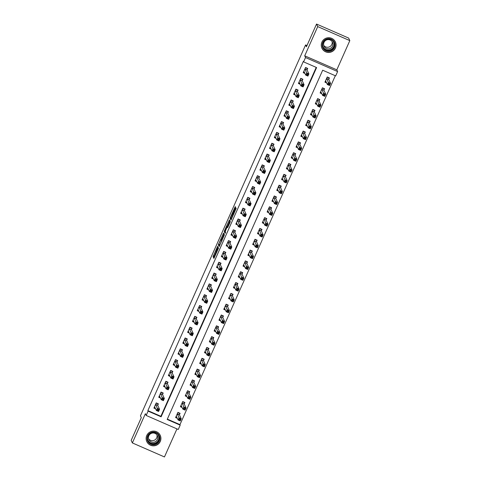 <?xml version="1.0" encoding="UTF-8"?>
<svg xmlns="http://www.w3.org/2000/svg" width="481" height="481" viewBox="0 0 481 481"><rect width="100%" height="100%" fill="white"/><g stroke="black" fill="none" stroke-linecap="round" stroke-linejoin="round"><path stroke-width="0.72" d="M217.713 246.098L213.065 256.601L213.907 258.411L218.578 247.962L216.414 252.068L218.146 247.03L215.897 250.974L217.713 246.098M321.897 42.124A7.413 7.359 155.1 0 0 328.715 52.447A7.413 7.359 155.1 0 0 335.389 41.961A7.413 7.359 155.1 0 0 321.897 42.124M146.753 435.515A7.413 7.359 155.1 0 0 153.565 445.839A7.413 7.359 155.1 0 0 160.239 435.353A7.413 7.359 155.1 0 0 146.753 435.515M235.227 208.057L235.323 206.596L234.902 207.353L230.435 217.376L230.104 218.326L230.946 220.136L236.159 208.405L235.87 207.792L235.456 208.544L231.343 218.645L230.778 217.448L235.227 208.057M303.595 61.875L305.525 57.546L337.62 71.567L335.69 75.896L322.679 70.214L167.184 419.462L180.195 425.144L178.271 429.473L146.176 415.452L148.1 411.123L161.111 416.811L316.606 67.562L303.595 61.875L303.361 61.364L147.865 410.612L148.1 411.123M146.176 415.452L145.37 413.714L132.365 442.929L131.181 440.38L141.294 417.658L140.446 415.818L305.573 44.931L306.427 46.771L316.54 24.05L317.725 26.599L304.72 55.814L305.525 57.546M223.563 233.026L218.344 244.751L219.18 246.561L224.399 234.83L223.563 233.026M224.555 230.591L229.437 219.811L230.279 221.615L229.948 222.565L227.615 227.609L227.266 226.87L226.852 227.627L225.252 231.421L225.601 232.185L225.078 233.375L224.224 231.535L224.555 230.591L224.94 230.76M316.54 24.05L348.635 38.071L349.819 40.62L317.725 26.599M132.365 442.929L164.46 456.95L176.948 428.896M147.865 410.612L160.876 416.299L316.221 67.388M157.768 405.249L158.393 403.842L156.223 402.892L153.914 408.086L155.64 408.838M162.584 394.426L163.209 393.019L161.039 392.075L158.73 397.264L160.456 398.021M167.4 383.61L168.025 382.203L165.861 381.253L163.546 386.447L165.272 387.199M172.216 372.787L172.841 371.38L170.677 370.436L168.362 375.625L170.088 376.382M177.032 361.971L177.663 360.564L175.493 359.614L173.178 364.808L174.904 365.56M181.848 351.154L182.479 349.741L180.309 348.797L177.994 353.986L179.726 354.744M186.67 340.332L187.295 338.925L185.125 337.975L182.816 343.169L184.542 343.921M191.486 329.515L192.111 328.102L189.941 327.158L187.632 332.353L189.358 333.105M196.302 318.693L196.927 317.286L194.763 316.336L192.448 321.53L194.174 322.288M201.118 307.876L201.743 306.463L199.579 305.519L197.264 310.714L198.99 311.466M205.934 297.054L206.565 295.647L204.395 294.697L202.08 299.891L203.812 300.649M210.756 286.237L211.381 284.824L209.211 283.88L206.902 289.075L208.628 289.827M215.572 275.415L216.197 274.008L214.027 273.058L211.718 278.252L213.444 279.01M220.388 264.598L221.013 263.191L218.843 262.241L216.534 267.436L218.26 268.188M225.204 253.776L225.829 252.369L223.665 251.425L221.35 256.613L223.076 257.371M230.02 242.959L230.646 241.552L228.481 240.602L226.166 245.797L227.892 246.549M234.836 232.137L235.468 230.73L233.297 229.786L230.982 234.975L232.714 235.732M239.658 221.32L240.284 219.913L238.113 218.963L235.804 224.158L237.53 224.91M244.474 210.498L245.1 209.091L242.929 208.147L240.62 213.336L242.346 214.093M249.29 199.681L249.916 198.274L247.751 197.324L245.436 202.519L247.162 203.271M254.106 188.859L254.732 187.452L252.567 186.508L250.252 191.697L251.978 192.454M258.922 178.042L259.554 176.635L257.383 175.685L255.068 180.88L256.794 181.632M263.738 167.22L264.37 165.813L262.199 164.869L259.884 170.058L261.616 170.815M268.56 156.403L269.186 154.996L267.015 154.046L264.706 159.241L266.432 159.993M273.376 145.587L274.002 144.174L271.831 143.23L269.522 148.425L271.248 149.176M278.192 134.764L278.818 133.357L276.653 132.407L274.338 137.602L276.064 138.36M283.008 123.948L283.634 122.535L281.469 121.591L279.154 126.786L280.88 127.537M287.824 113.125L288.456 111.718L286.285 110.768L283.97 115.963L285.702 116.721M292.646 102.309L293.272 100.896L291.101 99.952L288.792 105.147L290.518 105.898M297.462 91.486L298.088 90.079L295.917 89.129L293.608 94.324L295.334 95.082M302.278 80.67L302.904 79.263L300.733 78.313L298.424 83.508L300.15 84.259M307.094 69.847L307.72 68.44L305.555 67.496L303.24 72.685L304.966 73.443M167.334 419.119L179.96 424.633L335.305 75.727M179.449 414.724L180.08 413.311L177.91 412.367L175.595 417.562L177.327 418.314M184.271 403.902L184.896 402.495L182.726 401.545L180.417 406.74L182.143 407.497M189.087 393.085L189.712 391.672L187.542 390.728L185.233 395.923L186.959 396.675M193.903 382.263L194.528 380.856L192.358 379.906L190.049 385.101L191.775 385.858M198.719 371.446L199.344 370.039L197.18 369.089L194.865 374.284L196.591 375.036M203.535 360.624L204.166 359.217L201.996 358.267L199.681 363.462L201.407 364.219M208.351 349.807L208.982 348.4L206.812 347.45L204.497 352.645L206.229 353.397M213.173 338.985L213.798 337.578L211.628 336.634L209.319 341.823L211.045 342.58M217.989 328.168L218.614 326.761L216.444 325.811L214.135 331.006L215.861 331.758M222.805 317.346L223.431 315.939L221.266 314.995L218.951 320.184L220.677 320.941M227.621 306.529L228.247 305.122L226.082 304.172L223.767 309.367L225.493 310.119M232.437 295.707L233.069 294.3L230.898 293.356L228.583 298.545L230.315 299.302M237.253 284.89L237.885 283.483L235.714 282.533L233.405 287.728L235.131 288.48M242.075 274.068L242.701 272.661L240.53 271.717L238.221 276.906L239.947 277.663M246.891 263.251L247.517 261.844L245.346 260.894L243.037 266.089L244.763 266.841M251.707 252.435L252.333 251.022L250.168 250.078L247.853 255.267L249.579 256.024M256.523 241.612L257.149 240.205L254.984 239.255L252.669 244.45L254.395 245.202M261.339 230.796L261.971 229.383L259.8 228.439L257.485 233.634L259.217 234.385M266.161 219.973L266.787 218.566L264.616 217.616L262.307 222.811L264.033 223.569M270.977 209.157L271.603 207.744L269.432 206.8L267.123 211.995L268.849 212.746M275.793 198.334L276.419 196.927L274.248 195.977L271.939 201.172L273.665 201.93M280.609 187.518L281.235 186.105L279.07 185.161L276.755 190.356L278.481 191.107M285.425 176.695L286.057 175.288L283.886 174.338L281.571 179.533L283.297 180.291M290.241 165.879L290.873 164.472L288.702 163.522L286.387 168.717L288.119 169.468M295.063 155.056L295.689 153.649L293.518 152.705L291.209 157.894L292.935 158.652M299.879 144.24L300.505 142.833L298.334 141.883L296.025 147.078L297.751 147.829M304.695 133.417L305.321 132.01L303.156 131.066L300.841 136.255L302.567 137.013M309.511 122.601L310.137 121.194L307.972 120.244L305.657 125.439L307.383 126.19M314.327 111.778L314.959 110.371L312.788 109.427L310.473 114.616L312.205 115.374M319.143 100.962L319.775 99.555L317.604 98.605L315.295 103.8L317.021 104.551M323.966 90.139L324.591 88.732L322.42 87.789L320.112 92.977L321.837 93.735M328.782 79.323L329.407 77.916L327.236 76.966L324.928 82.161L326.653 82.912M306.974 45.545L305.573 44.931M304.72 55.814L336.814 69.835L349.819 40.62M336.814 69.835L337.62 71.567M179.96 424.633L180.195 425.144M160.876 416.299L161.111 416.811M216.366 251.304L213.931 256.98L214.285 257.744M219.36 244.613L219.564 245.893M224.044 234.067L221.585 239.592M219.156 243.007L218.921 243.669L219.655 245.25L219.955 244.727L221.561 240.458L221.044 239.358L219.156 243.007M221.891 239.736L222.114 240.157M227.477 226.353L229.888 220.941L229.016 220.563M225.445 232.678L225.09 231.92L224.224 231.535M226.924 226.118L224.898 230.664L225.096 231.084L226.785 227.483L226.924 226.118L227.76 226.479M227.982 226.984L227.116 226.533M226.912 226.1L227.982 226.912M225.246 231.385L225.09 231.92M231.12 218.188L231.325 219.468M175.878 416.937L176.894 417.382M177.802 412.608L179.756 413.462L179.587 413.101M176.226 416.149L178.102 419.991L179.064 417.833L181.235 418.777L179.425 414.881L179.756 413.462M180.357 419.276L181.235 418.777L180.273 420.941L178.102 419.991L179.106 419.763L179.972 420.141L180.357 419.276L179.491 418.897L179.106 419.763M179.491 418.897L177.285 413.774M179.972 420.141L180.273 420.941M157.9 403.625L158.069 403.986L156.115 403.132M155.207 407.906L154.191 407.461M158.069 403.986L157.744 405.405L159.548 409.301L158.586 411.465L156.415 410.521L154.539 406.679M157.419 410.287L156.415 410.521L157.383 408.357L159.548 409.301L158.67 409.8L157.804 409.421L157.419 410.287L158.285 410.666L158.67 409.8M155.597 404.299L157.804 409.421M158.586 411.465L158.285 410.666M180.694 406.114L181.71 406.559M182.618 401.791L184.572 402.639L184.403 402.278M181.042 405.333L182.918 409.175L183.886 407.01L186.051 407.96L184.247 404.058L184.572 402.639M185.173 408.453L186.051 407.96L185.089 410.125L182.918 409.175L183.922 408.94L184.788 409.319L185.173 408.453L184.307 408.074L183.922 408.94M184.307 408.074L182.101 402.958M184.788 409.319L185.089 410.125M185.51 395.298L186.526 395.743M187.434 390.969L189.388 391.823L189.219 391.462M185.858 394.51L187.74 398.358L188.702 396.194L190.867 397.138L189.063 393.242L189.388 391.823M189.989 397.637L190.867 397.138L189.905 399.302L187.74 398.358L188.738 398.124L189.604 398.502L189.989 397.637L189.123 397.258L188.738 398.124M189.123 397.258L186.917 392.135M189.604 398.502L189.905 399.302M190.326 384.475L191.342 384.92M192.256 380.152L194.204 381L194.035 380.639M190.674 383.694L192.556 387.536L193.518 385.371L195.689 386.321L193.879 382.419L194.204 381M194.811 386.814L195.689 386.321L194.721 388.486L192.556 387.536L193.554 387.301L194.42 387.68L194.811 386.814L193.939 386.435L193.554 387.301M193.939 386.435L191.733 381.319M194.42 387.68L194.721 388.486M162.716 392.803L162.885 393.169L160.931 392.316M160.023 397.084L159.007 396.645M162.885 393.169L162.56 394.588L164.364 398.484L163.402 400.649L161.237 399.699L159.355 395.857M162.235 399.47L161.237 399.699L162.199 397.534L164.364 398.484L163.486 398.983L162.62 398.605L162.235 399.47L163.101 399.849L163.486 398.983M160.413 393.482L162.62 398.605M163.402 400.649L163.101 399.849M167.532 381.986L167.701 382.347L165.753 381.493M164.839 386.267L163.823 385.822M167.701 382.347L167.376 383.766L169.186 387.662L168.218 389.826L166.053 388.882L164.171 385.04M167.051 388.648L166.053 388.882L167.015 386.718L169.186 387.662L168.308 388.161L167.436 387.782L167.051 388.648L167.923 389.027L168.308 388.161M165.23 382.66L167.436 387.782M168.218 389.826L167.923 389.027M172.348 371.164L172.517 371.53L170.569 370.677M169.655 375.451L168.639 375.006M172.517 371.53L172.192 372.949L174.002 376.845L173.04 379.01L170.869 378.06L168.987 374.218M171.867 377.832L170.869 378.06L171.831 375.895L174.002 376.845L173.124 377.344L172.258 376.966L171.867 377.832L172.739 378.21L173.124 377.344M170.046 371.843L172.258 376.966M173.04 379.01L172.739 378.21M195.142 373.659L196.158 374.104M197.072 369.33L199.02 370.184L198.851 369.823M195.49 372.871L197.372 376.719L198.334 374.555L200.505 375.499L198.695 371.603L199.02 370.184M199.627 375.998L200.505 375.499L199.543 377.663L197.372 376.719L198.37 376.485L199.242 376.863L199.627 375.998L198.755 375.619L198.37 376.485M198.755 375.619L196.549 370.496M199.242 376.863L199.543 377.663M177.164 360.347L177.333 360.708L175.385 359.854M174.471 364.628L173.455 364.183M177.333 360.708L177.008 362.127L178.818 366.029L177.856 368.187L175.685 367.243L173.809 363.402M176.689 367.009L175.685 367.243L176.647 365.079L178.818 366.029L177.94 366.522L177.074 366.143L176.689 367.009L177.555 367.388L177.94 366.522M174.868 361.021L177.074 366.143M177.856 368.187L177.555 367.388M158.658 434.608A6.415 6.367 -24.9 0 1 157.251 443.524A6.415 6.367 -24.9 0 1 148.298 442.171A6.415 6.367 -24.9 0 1 149.711 433.255A6.415 6.367 -24.9 0 1 158.658 434.608M148.659 441.841A5.94 5.898 155.1 0 0 158.844 435.84A5.94 5.898 155.1 0 0 150.457 433.261A5.94 5.898 155.1 0 0 148.659 441.841M156.926 434.908A4.678 4.642 -24.9 0 1 148.593 438.768M156.908 434.884A4.678 4.642 -24.9 0 1 155.495 441.642A4.678 4.642 -24.9 0 1 148.888 439.61A4.678 4.642 -24.9 0 1 156.908 434.884M146.17 437.59A7.365 7.311 155.1 0 0 157.203 444.684A7.365 7.311 155.1 0 0 157.588 432.293M322.775 42.442A6.415 6.367 -24.9 0 1 331.229 39.153A6.415 6.367 -24.9 0 1 334.481 47.559A6.415 6.367 -24.9 0 1 326.028 50.842A6.415 6.367 -24.9 0 1 322.775 42.442M334.024 47.318A5.94 5.898 155.1 0 0 328.565 39.045A5.94 5.898 155.1 0 0 323.214 47.445A5.94 5.898 155.1 0 0 334.024 47.318M332.07 41.516A4.678 4.642 -24.9 0 1 323.743 45.376M324.014 42.388A4.678 4.642 -24.9 0 1 332.521 42.286A4.678 4.642 -24.9 0 1 328.313 48.9A4.678 4.642 -24.9 0 1 324.014 42.388M321.32 44.198A7.365 7.311 155.1 0 0 335.353 47.938A7.365 7.311 155.1 0 0 332.738 38.901M199.958 362.842L200.974 363.281M201.888 358.513L203.836 359.361L203.667 359M200.312 362.055L202.188 365.897L203.15 363.732L205.321 364.682L203.511 360.78L203.836 359.361M204.443 365.181L205.321 364.682L204.359 366.847L202.188 365.897L203.192 365.662L204.058 366.047L204.443 365.181L203.577 364.802L203.192 365.662M203.577 364.802L201.371 359.68M204.058 366.047L204.359 366.847M181.986 349.525L182.155 349.891L180.201 349.038M179.293 353.812L178.277 353.367M182.155 349.891L181.824 351.31L183.634 355.206L182.672 357.371L180.501 356.421L178.625 352.579M181.505 356.193L180.501 356.421L181.469 354.263L183.634 355.206L182.756 355.706L181.89 355.327L181.505 356.193L182.371 356.571L182.756 355.706M179.684 350.204L181.89 355.327M182.672 357.371L182.371 356.571M204.78 352.02L205.796 352.465M206.704 347.691L208.658 348.545L208.489 348.184M205.128 351.238L207.004 355.08L207.966 352.916L210.137 353.86L208.327 349.964L208.658 348.545M209.259 354.359L210.137 353.86L209.175 356.024L207.004 355.08L208.008 354.846L208.874 355.225L209.259 354.359L208.393 353.98L208.008 354.846M208.393 353.98L206.187 348.857M208.874 355.225L209.175 356.024M186.802 338.708L186.971 339.069L185.017 338.221M184.109 342.989L183.093 342.544M186.971 339.069L186.646 340.488L188.45 344.39L187.488 346.548L185.317 345.605L183.441 341.763M186.321 345.37L185.317 345.605L186.285 343.44L188.45 344.39L187.572 344.883L186.706 344.504L186.321 345.37L187.187 345.749L187.572 344.883M184.5 339.382L186.706 344.504M187.488 346.548L187.187 345.749M209.596 341.203L210.612 341.642M211.52 336.874L213.474 337.728L213.305 337.361M209.944 340.416L211.82 344.258L212.788 342.093L214.953 343.043L213.149 339.147L213.474 337.728M214.075 343.542L214.953 343.043L213.991 345.208L211.82 344.258L212.824 344.029L213.69 344.408L214.075 343.542L213.209 343.163L212.824 344.029M213.209 343.163L211.003 338.041M213.69 344.408L213.991 345.208M191.618 327.892L191.787 328.252L189.833 327.399M188.925 332.173L187.909 331.728M191.787 328.252L191.462 329.671L193.272 333.567L192.304 335.732L190.139 334.782L188.257 330.94M191.137 334.554L190.139 334.782L191.101 332.624L193.272 333.567L192.388 334.067L191.522 333.688L191.137 334.554L192.003 334.932L192.388 334.067M189.316 328.565L191.522 333.688M192.304 335.732L192.003 334.932M214.412 330.381L215.428 330.826M216.336 326.052L218.29 326.906L218.121 326.545M214.76 329.599L216.642 333.441L217.604 331.277L219.775 332.221L217.965 328.325L218.29 326.906M218.891 332.72L219.775 332.221L218.807 334.385L216.642 333.441L217.64 333.207L218.506 333.586L218.891 332.72L218.025 332.341L217.64 333.207M218.025 332.341L215.819 327.218M218.506 333.586L218.807 334.385M196.434 317.069L196.603 317.43L194.655 316.582M193.741 321.35L192.725 320.905M196.603 317.43L196.278 318.849L198.088 322.751L197.12 324.915L194.955 323.966L193.073 320.124M195.953 323.731L194.955 323.966L195.917 321.801L198.088 322.751L197.21 323.244L196.338 322.865L195.953 323.731L196.825 324.11L197.21 323.244M194.132 317.749L196.338 322.865M197.12 324.915L196.825 324.11M219.228 319.564L220.244 320.003M221.158 315.235L223.106 316.089L222.937 315.722M219.576 318.777L221.458 322.619L222.42 320.454L224.591 321.404L222.781 317.508L223.106 316.089M223.713 321.903L224.591 321.404L223.623 323.569L221.458 322.619L222.456 322.39L223.328 322.769L223.713 321.903L222.841 321.524L222.456 322.39M222.841 321.524L220.635 316.402M223.328 322.769L223.623 323.569M201.25 306.253L201.419 306.613L199.471 305.76M198.557 310.534L197.541 310.089M201.419 306.613L201.094 308.032L202.904 311.928L201.942 314.093L199.771 313.149L197.889 309.301M200.769 312.915L199.771 313.149L200.733 310.985L202.904 311.928L202.026 312.428L201.16 312.049L200.769 312.915L201.641 313.293L202.026 312.428M198.948 306.926L201.16 312.049M201.942 314.093L201.641 313.293M224.044 308.742L225.06 309.187M225.974 304.413L227.922 305.267L227.754 304.906M224.393 307.96L226.274 311.802L227.236 309.638L229.407 310.582L227.597 306.686L227.922 305.267M228.529 311.081L229.407 310.582L228.445 312.746L226.274 311.802L227.272 311.568L228.144 311.947L228.529 311.081L227.663 310.702L227.272 311.568M227.663 310.702L225.451 305.579M228.144 311.947L228.445 312.746M206.072 295.43L206.241 295.791L204.287 294.943M203.379 299.711L202.363 299.266M206.241 295.791L205.91 297.21L207.72 301.112L206.758 303.277L204.587 302.327L202.711 298.485M205.591 302.092L204.587 302.327L205.549 300.162L207.72 301.112L206.842 301.605L205.976 301.226L205.591 302.092L206.457 302.471L206.842 301.605M203.77 296.11L205.976 301.226M206.758 303.277L206.457 302.471M228.866 297.925L229.876 298.364M230.79 293.596L232.738 294.45L232.576 294.083M229.215 297.138L231.09 300.98L232.052 298.815L234.223 299.765L232.413 295.869L232.738 294.45M233.345 300.264L234.223 299.765L233.261 301.93L231.09 300.98L232.095 300.751L232.96 301.13L233.345 300.264L232.479 299.885L232.095 300.751M232.479 299.885L230.273 294.763M232.96 301.13L233.261 301.93M210.888 284.614L211.057 284.974L209.103 284.121M208.195 288.895L207.179 288.45M211.057 284.974L210.732 286.393L212.536 290.29L211.574 292.454L209.403 291.51L207.527 287.662M210.407 291.276L209.403 291.51L210.371 289.346L212.536 290.29L211.658 290.789L210.792 290.41L210.407 291.276L211.273 291.654L211.658 290.789M208.586 285.287L210.792 290.41M211.574 292.454L211.273 291.654M233.682 287.103L234.698 287.548M235.606 282.774L237.56 283.628L237.392 283.267M234.031 286.321L235.906 290.163L236.874 287.999L239.039 288.943L237.235 285.047L237.56 283.628M238.161 289.442L239.039 288.943L238.077 291.107L235.906 290.163L236.911 289.929L237.776 290.308L238.161 289.442L237.295 289.063L236.911 289.929M237.295 289.063L235.089 283.94M237.776 290.308L238.077 291.107M215.704 273.791L215.873 274.152L213.919 273.304M213.011 278.072L211.995 277.627M215.873 274.152L215.548 275.571L217.352 279.473L216.39 281.638L214.219 280.688L212.343 276.846M215.223 280.453L214.219 280.688L215.187 278.523L217.352 279.473L216.474 279.972L215.608 279.593L215.223 280.453L216.089 280.832L216.474 279.972M213.402 274.471L215.608 279.593M216.39 281.638L216.089 280.832M238.498 276.286L239.514 276.731M240.422 271.957L242.376 272.811L242.208 272.444M238.847 275.499L240.722 279.341L241.69 277.176L243.855 278.126L242.051 274.23L242.376 272.811M242.977 278.625L243.855 278.126L242.893 280.291L240.722 279.341L241.727 279.112L242.592 279.491L242.977 278.625L242.111 278.246L241.727 279.112M242.111 278.246L239.905 273.124M242.592 279.491L242.893 280.291M220.52 262.975L220.689 263.335L218.741 262.482M217.827 267.256L216.811 266.811M220.689 263.335L220.364 264.754L222.174 268.651L221.206 270.815L219.041 269.871L217.159 266.029M220.039 269.637L219.041 269.871L220.003 267.707L222.174 268.651L221.296 269.15L220.424 268.771L220.039 269.637L220.905 270.015L221.296 269.15M218.218 263.648L220.424 268.771M221.206 270.815L220.905 270.015M243.314 265.464L244.33 265.909M245.244 261.135L247.192 261.989L247.024 261.628M243.663 264.682L245.544 268.524L246.506 266.36L248.677 267.31L246.867 263.408L247.192 261.989M247.799 267.803L248.677 267.31L247.709 269.468L245.544 268.524L246.543 268.29L247.408 268.669L247.799 267.803L246.927 267.424L246.543 268.29M246.927 267.424L244.721 262.301M247.408 268.669L247.709 269.468M225.336 252.152L225.505 252.519L223.557 251.665M222.643 256.433L221.627 255.994M225.505 252.519L225.18 253.932L226.99 257.834L226.028 259.999L223.857 259.049L221.975 255.207M224.855 258.82L223.857 259.049L224.819 256.884L226.99 257.834L226.112 258.333L225.24 257.954L224.855 258.82L225.727 259.199L226.112 258.333M223.034 252.832L225.24 257.954M226.028 259.999L225.727 259.199M248.13 254.647L249.146 255.092M250.06 250.318L252.008 251.172L251.84 250.805M248.479 253.86L250.36 257.702L251.322 255.543L253.493 256.487L251.683 252.591L252.008 251.172M252.615 256.986L253.493 256.487L252.531 258.652L250.36 257.702L251.359 257.473L252.23 257.852L252.615 256.986L251.743 256.607L251.359 257.473M251.743 256.607L249.537 251.485M252.23 257.852L252.531 258.652M230.152 241.336L230.321 241.696L228.373 240.843M227.459 245.617L226.443 245.172M230.321 241.696L229.996 243.115L231.806 247.012L230.844 249.176L228.673 248.232L226.798 244.39M229.677 247.998L228.673 248.232L229.635 246.068L231.806 247.012L230.928 247.511L230.062 247.132L229.677 247.998L230.543 248.376L230.928 247.511M227.856 242.009L230.062 247.132M230.844 249.176L230.543 248.376M252.946 243.825L253.962 244.27M254.876 239.502L256.824 240.35L256.656 239.989M253.295 243.043L255.177 246.885L256.139 244.721L258.309 245.671L256.499 241.769L256.824 240.35M257.431 246.164L258.309 245.671L257.347 247.829L255.177 246.885L256.181 246.651L257.046 247.03L257.431 246.164L256.565 245.785L256.181 246.651M256.565 245.785L254.359 240.662M257.046 247.03L257.347 247.829M234.975 230.513L235.143 230.88L233.189 230.026M232.281 234.794L231.265 234.355M235.143 230.88L234.812 232.299L236.622 236.195L235.66 238.36L233.489 237.41L231.614 233.568M234.494 237.181L233.489 237.41L234.451 235.245L236.622 236.195L235.744 236.694L234.878 236.315L234.494 237.181L235.359 237.56L235.744 236.694M232.672 231.193L234.878 236.315M235.66 238.36L235.359 237.56M257.768 233.008L258.784 233.453M259.692 228.679L261.646 229.533L261.478 229.172M258.117 232.221L259.993 236.063L260.955 233.904L263.125 234.848L261.315 230.952L261.646 229.533M262.247 235.347L263.125 234.848L262.163 237.013L259.993 236.063L260.997 235.834L261.862 236.213L262.247 235.347L261.381 234.968L260.997 235.834M261.381 234.968L259.175 229.846M261.862 236.213L262.163 237.013M239.791 219.697L239.959 220.057L238.005 219.204M237.097 223.978L236.081 223.533M239.959 220.057L239.634 221.476L241.438 225.373L240.476 227.537L238.305 226.593L236.43 222.751M239.31 226.359L238.305 226.593L239.273 224.429L241.438 225.373L240.56 225.872L239.694 225.493L239.31 226.359L240.175 226.737L240.56 225.872M237.488 220.37L239.694 225.493M240.476 227.537L240.175 226.737M262.584 222.186L263.6 222.631M264.508 217.863L266.462 218.711L266.294 218.35M262.933 221.404L264.809 225.246L265.777 223.082L267.941 224.032L266.137 220.13L266.462 218.711M267.063 224.525L267.941 224.032L266.979 226.196L264.809 225.246L265.813 225.012L266.678 225.391L267.063 224.525L266.197 224.146L265.813 225.012M266.197 224.146L263.991 219.029M266.678 225.391L266.979 226.196M244.607 208.874L244.775 209.241L242.821 208.387M241.913 213.155L240.897 212.716M244.775 209.241L244.45 210.66L246.254 214.556L245.292 216.721L243.127 215.771L241.246 211.929M244.126 215.542L243.127 215.771L244.089 213.606L246.254 214.556L245.376 215.055L244.51 214.676L244.126 215.542L244.991 215.921L245.376 215.055M242.304 209.554L244.51 214.676M245.292 216.721L244.991 215.921M267.4 211.369L268.416 211.814M269.324 207.04L271.278 207.894L271.11 207.533M267.749 210.582L269.631 214.43L270.593 212.265L272.757 213.209L270.953 209.313L271.278 207.894M271.879 213.708L272.757 213.209L271.795 215.374L269.631 214.43L270.629 214.195L271.494 214.574L271.879 213.708L271.013 213.33L270.629 214.195M271.013 213.33L268.807 208.207M271.494 214.574L271.795 215.374M249.423 198.058L249.591 198.419L247.643 197.565M246.729 202.339L245.713 201.894M249.591 198.419L249.266 199.837L251.076 203.734L250.108 205.898L247.943 204.954L246.062 201.112M248.942 204.72L247.943 204.954L248.905 202.79L251.076 203.734L250.198 204.233L249.326 203.854L248.942 204.72L249.813 205.098L250.198 204.233M247.12 198.731L249.326 203.854M250.108 205.898L249.813 205.098M272.216 200.547L273.232 200.992M274.146 196.224L276.094 197.072L275.926 196.711M272.565 199.765L274.447 203.607L275.409 201.443L277.579 202.393L275.769 198.491L276.094 197.072M276.701 202.886L277.579 202.393L276.611 204.557L274.447 203.607L275.445 203.373L276.31 203.752L276.701 202.886L275.829 202.507L275.445 203.373M275.829 202.507L273.623 197.39M276.31 203.752L276.611 204.557M254.239 187.235L254.407 187.602L252.459 186.748M251.545 191.522L250.529 191.077M254.407 187.602L254.082 189.021L255.892 192.917L254.93 195.082L252.759 194.132L250.878 190.29M253.758 193.903L252.759 194.132L253.721 191.967L255.892 192.917L255.014 193.416L254.148 193.037L253.758 193.903L254.629 194.282L255.014 193.416M251.936 187.915L254.148 193.037M254.93 195.082L254.629 194.282M277.032 189.73L278.048 190.175M278.962 185.401L280.91 186.255L280.742 185.894M277.381 188.943L279.263 192.791L280.225 190.626L282.395 191.57L280.585 187.674L280.91 186.255M281.517 192.069L282.395 191.57L281.433 193.735L279.263 192.791L280.261 192.556L281.132 192.935L281.517 192.069L280.645 191.691L280.261 192.556M280.645 191.691L278.439 186.568M281.132 192.935L281.433 193.735M259.055 176.419L259.223 176.78L257.275 175.926M256.361 180.7L255.345 180.255M259.223 176.78L258.898 178.198L260.708 182.101L259.746 184.259L257.575 183.315L255.7 179.473M258.58 183.081L257.575 183.315L258.537 181.151L260.708 182.101L259.83 182.594L258.964 182.215L258.58 183.081L259.445 183.459L259.83 182.594M256.758 177.092L258.964 182.215M259.746 184.259L259.445 183.459M281.848 178.908L282.864 179.353M283.778 174.585L285.726 175.433L285.558 175.072M282.203 178.126L284.079 181.968L285.041 179.804L287.211 180.754L285.401 176.852L285.726 175.433M286.333 181.253L287.211 180.754L286.249 182.918L284.079 181.968L285.083 181.734L285.948 182.113L286.333 181.253L285.467 180.874L285.083 181.734M285.467 180.874L283.261 175.751M285.948 182.113L286.249 182.918M263.877 165.596L264.045 165.963L262.091 165.109M261.183 169.883L260.167 169.438M264.045 165.963L263.714 167.382L265.524 171.278L264.562 173.443L262.392 172.493L260.516 168.651M263.396 172.264L262.392 172.493L263.354 170.328L265.524 171.278L264.646 171.777L263.78 171.398L263.396 172.264L264.261 172.643L264.646 171.777M261.574 166.276L263.78 171.398M264.562 173.443L264.261 172.643M286.67 168.091L287.686 168.536M288.594 163.762L290.548 164.616L290.38 164.255M287.019 167.31L288.895 171.152L289.857 168.987L292.027 169.931L290.217 166.035L290.548 164.616M291.149 170.43L292.027 169.931L291.065 172.096L288.895 171.152L289.899 170.917L290.764 171.296L291.149 170.43L290.284 170.052L289.899 170.917M290.284 170.052L288.077 164.929M290.764 171.296L291.065 172.096M268.693 154.78L268.861 155.141L266.907 154.293M265.999 159.061L264.983 158.616M268.861 155.141L268.536 156.559L270.34 160.462L269.378 162.62L267.208 161.676L265.332 157.834M268.212 161.442L267.208 161.676L268.176 159.512L270.34 160.462L269.462 160.955L268.596 160.576L268.212 161.442L269.077 161.82L269.462 160.955M266.39 155.453L268.596 160.576M269.378 162.62L269.077 161.82M291.486 157.275L292.502 157.714M293.41 152.946L295.364 153.8L295.196 153.433M291.835 156.487L293.711 160.329L294.679 158.165L296.843 159.115L295.039 155.213L295.364 153.8M295.965 159.614L296.843 159.115L295.881 161.279L293.711 160.329L294.715 160.101L295.581 160.48L295.965 159.614L295.1 159.235L294.715 160.101M295.1 159.235L292.893 154.112M295.581 160.48L295.881 161.279M273.509 143.963L273.677 144.324L271.723 143.47M270.815 148.244L269.799 147.799M273.677 144.324L273.352 145.743L275.162 149.639L274.194 151.804L272.03 150.854L270.148 147.012M273.028 150.625L272.03 150.854L272.992 148.695L275.162 149.639L274.278 150.138L273.412 149.759L273.028 150.625L273.893 151.004L274.278 150.138M271.206 144.637L273.412 149.759M274.194 151.804L273.893 151.004M296.302 146.452L297.318 146.897M298.226 142.123L300.18 142.977L300.012 142.616M296.651 145.671L298.533 149.513L299.495 147.348L301.665 148.292L299.855 144.396L300.18 142.977M300.781 148.791L301.665 148.292L300.697 150.457L298.533 149.513L299.531 149.278L300.397 149.657L300.781 148.791L299.916 148.413L299.531 149.278M299.916 148.413L297.709 143.29M300.397 149.657L300.697 150.457M278.325 133.141L278.493 133.502L276.545 132.654M275.631 137.422L274.615 136.977M278.493 133.502L278.168 134.921L279.978 138.823L279.01 140.987L276.846 140.037L274.964 136.195M277.844 139.803L276.846 140.037L277.808 137.873L279.978 138.823L279.1 139.316L278.228 138.937L277.844 139.803L278.715 140.181L279.1 139.316M276.022 133.82L278.228 138.937M279.01 140.987L278.715 140.181M301.118 135.636L302.134 136.075M303.048 131.307L304.996 132.161L304.828 131.794M301.467 134.848L303.349 138.69L304.311 136.526L306.481 137.476L304.671 133.58L304.996 132.161M305.603 137.975L306.481 137.476L305.513 139.64L303.349 138.69L304.347 138.462L305.219 138.841L305.603 137.975L304.732 137.596L304.347 138.462M304.732 137.596L302.525 132.473M305.219 138.841L305.513 139.64M283.141 122.324L283.309 122.685L281.361 121.831M280.447 126.605L279.431 126.16M283.309 122.685L282.984 124.104L284.794 128L283.832 130.165L281.662 129.221L279.78 125.373M282.66 128.986L281.662 129.221L282.624 127.056L284.794 128L283.916 128.499L283.05 128.12L282.66 128.986L283.531 129.365L283.916 128.499M280.838 122.998L283.05 128.12M283.832 130.165L283.531 129.365M305.934 124.813L306.95 125.258M307.864 120.484L309.812 121.338L309.644 120.978M306.283 124.032L308.165 127.874L309.127 125.709L311.297 126.653L309.487 122.757L309.812 121.338M310.419 127.152L311.297 126.653L310.335 128.818L308.165 127.874L309.163 127.639L310.035 128.018L310.419 127.152L309.554 126.774L309.163 127.639M309.554 126.774L307.341 121.651M310.035 128.018L310.335 128.818M287.963 111.502L288.131 111.863L286.177 111.015M285.263 115.783L284.253 115.338M288.131 111.863L287.8 113.282L289.61 117.184L288.648 119.348L286.478 118.398L284.602 114.556M287.482 118.164L286.478 118.398L287.44 116.234L289.61 117.184L288.732 117.677L287.866 117.298L287.482 118.164L288.347 118.542L288.732 117.677M285.66 112.181L287.866 117.298M288.648 119.348L288.347 118.542M310.756 113.997L311.766 114.436M312.68 109.668L314.628 110.522L314.466 110.155M311.105 113.209L312.981 117.051L313.943 114.887L316.113 115.837L314.303 111.941L314.628 110.522M315.235 116.336L316.113 115.837L315.151 118.001L312.981 117.051L313.985 116.823L314.851 117.202L315.235 116.336L314.37 115.957L313.985 116.823M314.37 115.957L312.163 110.834M314.851 117.202L315.151 118.001M292.779 100.685L292.947 101.046L290.993 100.192M290.085 104.966L289.069 104.521M292.947 101.046L292.622 102.465L294.426 106.361L293.464 108.526L291.294 107.582L289.418 103.734M292.298 107.347L291.294 107.582L292.262 105.417L294.426 106.361L293.548 106.86L292.682 106.481L292.298 107.347L293.163 107.726L293.548 106.86M290.476 101.359L292.682 106.481M293.464 108.526L293.163 107.726M315.572 103.174L316.588 103.619M317.496 98.846L319.45 99.699L319.282 99.339M315.921 102.393L317.797 106.235L318.765 104.07L320.929 105.014L319.125 101.118L319.45 99.699M320.051 105.513L320.929 105.014L319.967 107.179L317.797 106.235L318.801 106L319.667 106.379L320.051 105.513L319.186 105.135L318.801 106M319.186 105.135L316.979 100.012M319.667 106.379L319.967 107.179M297.595 89.863L297.763 90.224L295.809 89.376M294.901 94.144L293.885 93.699M297.763 90.224L297.438 91.643L299.242 95.545L298.28 97.709L296.11 96.759L294.234 92.917M297.114 96.525L296.11 96.759L297.078 94.595L299.242 95.545L298.364 96.044L297.498 95.665L297.114 96.525L297.979 96.903L298.364 96.044M295.292 90.542L297.498 95.665M298.28 97.709L297.979 96.903M320.388 92.358L321.404 92.803M322.312 88.029L324.266 88.883L324.098 88.516M320.737 91.57L322.613 95.412L323.581 93.248L325.745 94.198L323.941 90.302L324.266 88.883M324.867 94.697L325.745 94.198L324.783 96.362L322.613 95.412L323.617 95.184L324.483 95.563L324.867 94.697L324.002 94.318L323.617 95.184M324.002 94.318L321.795 89.195M324.483 95.563L324.783 96.362M302.411 79.046L302.579 79.407L300.631 78.553M299.717 83.327L298.701 82.882M302.579 79.407L302.254 80.826L304.064 84.722L303.096 86.887L300.932 85.943L299.05 82.101M301.93 85.708L300.932 85.943L301.894 83.778L304.064 84.722L303.186 85.221L302.315 84.842L301.93 85.708L302.796 86.087L303.186 85.221M300.108 79.72L302.315 84.842M303.096 86.887L302.796 86.087M325.204 81.536L326.22 81.98M327.134 77.207L329.082 78.06L328.914 77.7M325.553 80.754L327.435 84.596L328.397 82.431L330.567 83.381L328.757 79.479L329.082 78.06M329.689 83.874L330.567 83.381L329.599 85.54L327.435 84.596L328.433 84.361L329.299 84.74L329.689 83.874L328.818 83.496L328.433 84.361M328.818 83.496L326.611 78.373M329.299 84.74L329.599 85.54M307.227 68.224L307.395 68.591L305.447 67.737M304.533 72.505L303.517 72.066M307.395 68.591L307.07 70.004L308.88 73.906L307.918 76.07L305.748 75.12L303.866 71.278M306.746 74.892L305.748 75.12L306.71 72.956L308.88 73.906L308.002 74.405L307.131 74.026L306.746 74.892L307.618 75.27L308.002 74.405M304.924 68.903L307.131 74.026M307.918 76.07L307.618 75.27M213.931 256.98L213.065 256.601M214.261 256.03L213.396 255.651M219.21 245.13L218.344 244.751M219.059 243.969L218.675 243.801M224.002 234.151L223.136 233.772M221.915 240.608L221.561 240.458M221.044 239.358L221.915 239.736L221.062 239.376M227.904 227.152L227.272 226.876L227.904 227.146M233.664 214.225L233.351 214.087M233.754 214.021L233.213 213.786M234.163 213.107L233.544 212.836M236.057 208.808L235.456 208.544M230.97 218.705L230.104 218.326M230.826 217.544L230.435 217.376M235.425 207.582L234.902 207.353M179.425 414.881L177.261 413.931M179.437 414.778L177.267 413.828M155.585 404.359L157.75 405.303M155.573 404.461L157.744 405.405M184.247 404.058L182.077 403.114M184.253 403.962L182.089 403.012M189.063 393.242L186.893 392.292M189.069 393.139L186.905 392.195M193.879 382.419L191.709 381.475M193.891 382.323L191.721 381.373M160.401 393.536L162.566 394.486M160.389 393.638L162.56 394.588M165.217 382.72L167.388 383.664M165.205 382.822L167.376 383.766M170.034 371.897L172.204 372.847M170.021 371.999L172.192 372.949M198.695 371.603L196.525 370.653M198.707 371.5L196.537 370.556M174.85 361.081L177.02 362.025M174.844 361.183L177.008 362.127M158.712 435.576A5.94 5.898 -24.9 0 1 148.413 441.305A5.94 5.898 -24.9 0 1 147.95 440.566M147.541 438.798A5.742 5.706 155.1 0 0 156.559 442.358A5.742 5.706 155.1 0 0 157.63 434.121M333.862 42.184A5.94 5.898 -24.9 0 1 328.547 50.319A5.94 5.898 -24.9 0 1 323.1 47.18M322.685 45.412A5.742 5.706 155.1 0 0 333.58 46.657A5.742 5.706 155.1 0 0 332.78 40.729M203.511 360.78L201.347 359.836M203.523 360.684L201.353 359.734M179.672 350.258L181.836 351.208M179.66 350.36L181.824 351.31M208.327 349.964L206.163 349.014M208.339 349.861L206.169 348.917M184.488 339.442L186.652 340.392M184.476 339.544L186.646 340.488M213.149 339.147L210.979 338.197M213.155 339.045L210.991 338.095M189.304 328.619L191.474 329.569M189.292 328.721L191.462 329.671M217.965 328.325L215.795 327.375M217.977 328.222L215.807 327.278M194.12 317.803L196.29 318.753M194.108 317.905L196.278 318.849M222.781 317.508L220.611 316.558M222.793 317.406L220.623 316.456M198.936 306.986L201.106 307.93M198.93 307.082L201.094 308.032M227.597 306.686L225.427 305.742M227.609 306.583L225.439 305.639M203.752 296.164L205.922 297.114M203.746 296.266L205.91 297.21M232.413 295.869L230.249 294.919M232.425 295.767L230.255 294.817M208.574 285.347L210.738 286.291M208.562 285.443L210.732 286.393M237.235 285.047L235.065 284.103M237.241 284.944L235.077 284M213.39 274.525L215.554 275.475M213.378 274.627L215.548 275.571M242.051 274.23L239.881 273.28M242.057 274.128L239.893 273.178M218.206 263.708L220.376 264.652M218.194 263.804L220.364 264.754M246.867 263.408L244.697 262.464M246.879 263.305L244.709 262.361M223.022 252.886L225.192 253.836M223.01 252.988L225.18 253.932M251.683 252.591L249.513 251.641M251.695 252.489L249.525 251.539M227.838 242.069L230.008 243.013M227.832 242.165L229.996 243.115M256.499 241.769L254.335 240.825M256.511 241.672L254.341 240.722M232.654 231.247L234.824 232.197M232.648 231.349L234.812 232.299M261.315 230.952L259.151 230.002M261.327 230.85L259.157 229.9M237.476 220.43L239.64 221.374M237.464 220.532L239.634 221.476M266.137 220.13L263.967 219.186M266.143 220.033L263.979 219.083M242.292 209.608L244.456 210.558M242.28 209.71L244.45 210.66M270.953 209.313L268.783 208.363M270.959 209.211L268.795 208.267M247.108 198.791L249.278 199.735M247.096 198.893L249.266 199.837M275.769 198.491L273.599 197.547M275.781 198.394L273.611 197.444M251.924 187.969L254.094 188.919M251.912 188.071L254.082 189.021M280.585 187.674L278.415 186.724M280.597 187.572L278.427 186.628M256.74 177.152L258.91 178.096M256.734 177.255L258.898 178.198M285.401 176.852L283.237 175.908M285.413 176.755L283.243 175.805M261.562 166.33L263.726 167.28M261.55 166.432L263.714 167.382M290.217 166.035L288.053 165.085M290.229 165.933L288.059 164.989M266.378 155.513L268.542 156.463M266.366 155.616L268.536 156.559M295.039 155.213L292.869 154.269M295.045 155.116L292.881 154.167M271.194 144.691L273.364 145.641M271.182 144.793L273.352 145.743M299.855 144.396L297.685 143.446M299.867 144.294L297.697 143.35M276.01 133.874L278.18 134.824M275.998 133.977L278.168 134.921M304.671 133.58L302.501 132.63M304.683 133.477L302.513 132.528M280.826 123.058L282.996 124.002M280.82 123.154L282.984 124.104M309.487 122.757L307.317 121.813M309.499 122.655L307.329 121.711M285.642 112.235L287.812 113.185M285.636 112.338L287.8 113.282M314.303 111.941L312.139 110.991M314.315 111.839L312.145 110.889M290.464 101.419L292.628 102.363M290.452 101.515L292.622 102.465M319.125 101.118L316.955 100.174M319.131 101.016L316.967 100.072M295.28 90.596L297.444 91.546M295.268 90.699L297.438 91.643M323.941 90.302L321.771 89.352M323.947 90.2L321.783 89.25M300.096 79.78L302.266 80.724M300.084 79.876L302.254 80.826M328.757 79.479L326.587 78.535M328.77 79.377L326.599 78.433M304.912 68.957L307.082 69.907M304.9 69.06L307.07 70.004M216.432 251.335L215.981 251.142M216.745 252.218L216.414 252.068M146.795 441.486L146.483 440.812M160.161 435.293L159.848 434.62M321.945 48.1L321.633 47.427M335.311 41.901L334.998 41.228"/></g></svg>
